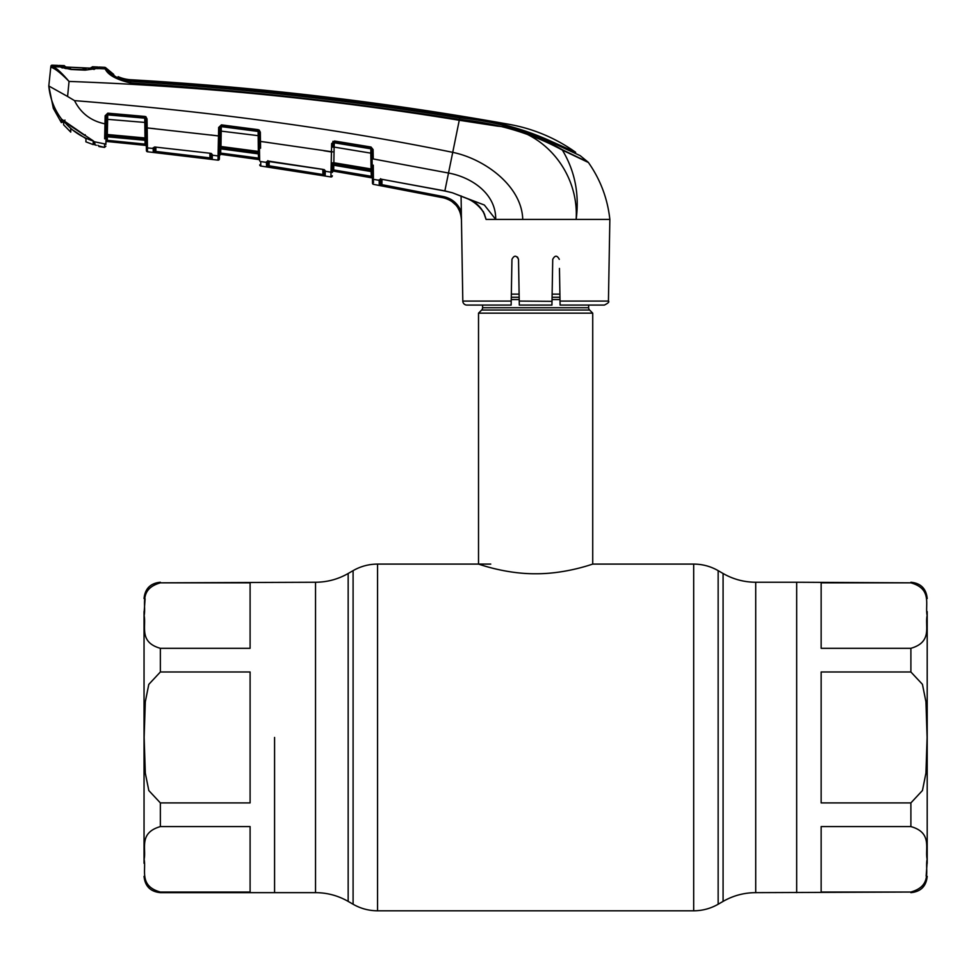 <?xml version="1.0" encoding="UTF-8"?>
<svg xmlns="http://www.w3.org/2000/svg" width="976" height="976" viewBox="0 0 976 976"><rect width="100%" height="100%" fill="white"/><g stroke="black" fill="none" stroke-linecap="round" stroke-linejoin="round"><path stroke-width="1.46" d="M274.573 737.441L274.573 892.65L274.573 737.441M910.889 582.843L821.145 582.843L821.145 648.308L910.889 648.308C932.739 642.013 924.833 626.189 927.102 615.527C924.906 604.876 932.568 588.931 910.889 582.843L796.672 582.245L796.672 892.65L796.672 582.245L755.717 582.245C744.078 582.184 733.196 579.268 723.082 573.498L718.153 570.643C710.565 566.312 702.403 564.128 693.68 564.091L592.725 564.091L592.725 313.162L478.521 313.162L478.521 564.091C477.911 563.762 504.909 573.949 535.592 573.766C566.409 573.949 593.323 563.75 592.725 564.091M588.65 305.073L588.65 307.733L482.595 307.733L482.595 305.073M588.65 307.733A3.257 3.257 0 0 0 589.602 310.039L481.644 310.039A3.257 3.257 0 0 0 482.595 307.733M589.602 310.039L592.725 313.162M481.644 310.039L478.521 313.162M559.907 294.142L552.123 294.142M519.11 294.142L511.339 294.142M821.145 671.988L821.145 802.906L910.889 802.906L922.454 790.499L925.943 773.077L927.102 737.441L925.943 701.768L922.43 684.322L910.889 671.988L821.145 671.988M927.2 863.284L927.2 611.61M927.078 863.15L926.139 876.082M821.145 826.587L821.145 892.04L910.889 892.04C932.739 885.744 924.833 869.933 927.102 859.258C924.906 848.608 932.568 832.662 910.889 826.587L821.145 826.587M250.1 737.441L250.1 671.988L160.357 671.988L148.791 684.383L145.302 701.817L144.143 737.441L145.302 773.126L148.816 790.56L160.357 802.906L250.1 802.906L250.1 737.441M250.1 582.843L160.357 582.843C138.494 589.138 146.4 604.961 144.143 615.624C146.339 626.275 138.677 642.22 160.357 648.308L250.1 648.308L250.1 582.843M144.045 611.61L144.045 863.284M144.167 611.732L145.095 598.813M250.1 892.04L250.1 826.587L160.357 826.587C138.494 832.882 146.4 848.693 144.143 859.368C146.339 870.019 138.677 885.964 160.357 892.04L250.1 892.04M511.143 305.073L511.217 301.072L511.143 305.073L466.894 305.073A4.075 4.075 0 0 1 462.807 301.072L461.392 215.83M484.718 215.354L485.584 218.038M567.849 219.417L547.316 219.417M608.438 301.072C609.524 301.865 608.158 303.207 604.351 305.073L560.09 305.073L560.029 301.072L608.438 301.072L609.854 219.417L576.145 219.417C579.036 173.106 544.352 129.893 497.65 126.16L459.293 120.268C330.01 99.101 199.921 86.156 69.04 81.435C61.83 74.017 56.157 69.394 52.021 67.564L55.791 69.577M58.755 66.002L57.73 65.392L58.743 66.954L58.755 66.002L58.743 66.954L53.204 66.527A1.22 1.147 102.6 0 0 52.021 67.564L50.776 67.161L48.8 85.986L50.776 67.161A1.22 1.22 -174 0 1 52.033 66.063L53.204 66.527L52.033 66.063L52.118 65.197A3181.577 3181.577 0 0 1 57.73 65.392L57.755 66.392M58.731 66.734L66.88 67.076L64.282 66.661L64.257 65.612L64.282 66.661M48.8 85.961L53.326 108.348L61.329 122.573L61.598 119.17C54.241 109.349 49.971 98.283 48.8 85.986L67.588 96.465L69.04 81.435C62.305 73.505 57.035 68.54 53.204 66.527L59.085 66.758A1.22 1.086 -80.1 0 1 59.487 66.844M459.659 117.901L459.428 119.45C350.335 102.138 240.706 89.987 130.528 82.972C116.303 79.568 107.86 74.884 105.188 68.893L104.591 67.332L105.188 68.893A2.037 2.037 -20.8 0 1 106.555 69.503C109.556 74.749 117.596 78.714 130.674 81.398C240.889 88.304 350.555 100.467 459.659 117.901C497.296 121.195 531.432 131.772 562.103 149.621L588.101 162.15A2.037 2.037 0 0 1 588.418 162.504L562.396 150.109C531.456 133.309 497.126 123.086 459.428 119.45L452.73 152.354C484.425 158.832 521.904 185.928 522.733 219.417L495.71 219.417L484.364 205.021L467.406 198.567C477.264 202.361 483.486 209.315 486.06 219.417L483.327 211.487M588.101 162.15L580.171 155.648L553.538 143.338C524.246 129.039 492.929 120.402 459.598 117.462C350.591 99.979 241.011 87.828 130.869 81.02L130.589 81.008C122.488 79.825 116.998 78.007 114.119 75.518L113.545 74.249A36.71 36.71 0 0 1 105.981 67.978A2.037 2.037 0 0 0 104.591 67.332A3181.577 3181.577 0 0 0 98.942 67.051L98.942 68.125L97.222 68.479L105.188 68.893M98.027 68.466L97.051 68.479A1.22 1.061 -94.9 0 1 97.222 68.479L85.144 70.138L71.028 69.491L59.085 66.758M61.476 67.442L62.232 68.003M94.77 68.93L93.977 69.491L94.77 68.93M97.82 67.661L97.82 68.735L98.942 67.051M98.259 68.32L97.051 68.479A1.22 1.061 -94.9 0 0 96.831 68.527M98.942 68.125L97.82 68.735M130.723 81.008L130.528 82.972M114.119 75.518L105.981 67.978L106.555 69.503M130.882 79.751L130.625 80.764L118.743 77.885L118.12 76.665A36.71 36.71 0 0 0 130.882 79.751L130.979 80.788C241.084 87.535 350.604 99.674 459.562 117.193C492.05 120.182 522.807 128.332 551.83 141.618L575.596 152.256C555.625 138.08 533.591 128.795 509.496 124.403A3170.56 3170.56 0 0 0 130.882 79.751M118.096 77.848L118.12 76.665M575.608 153.354L575.596 152.256M508.594 128.149L524.698 132.834M562.103 149.621A2.037 1.403 113.5 0 1 562.396 150.109C574.925 171.081 579.512 194.187 576.145 219.417L522.733 219.417M52.118 65.197A1.22 1.22 0 0 0 50.862 66.295M588.418 162.504C600.435 179.645 607.584 198.616 609.854 219.417M267.753 161.101A1.22 1.159 -0.9 0 1 266.46 161.784L268.839 161.138L322.739 169.336L325.264 171.264L331.01 172.191L330.925 176.949L331.633 143.594L334.487 141.008L371.039 147.034L373.088 149.56L373.247 158.954L448.509 173.033C471.408 177.181 496.089 193.565 495.71 219.417L486.06 219.417M380.713 183.146L380.689 184.147L381.909 184.647L381.689 185.83L443.446 197.811L379.249 185.33L379.164 179.816L381.567 179.242L444.861 190.893L452.413 192.784L467.467 198.592M373.296 165.188L373.405 178.035M380.591 179.316A1.22 1.196 -1 0 1 379.176 180.328L373.418 179.316L373.479 182.805M372.49 182.951L371.905 149.487L370.88 148.096L334.341 142.069L334.329 142.789L370.892 148.828L371.039 147.034M373.088 149.56L371.917 149.962A1.22 1.171 179 0 0 370.892 148.828L370.795 153.147L334.121 147.083L333.853 162.748L333.938 165.273L371.295 171.569L371.27 170.092L333.963 163.858A1.22 1.183 -179 0 0 332.535 164.993L332.499 167.152L333.938 165.273L370.782 171.495M334.487 141.008L334.341 142.069M334.329 142.789L334.121 147.083L332.853 147.156L332.914 143.923A1.22 1.171 -179 0 1 334.329 142.789M332.914 143.923L332.95 141.3M331.193 164.383A1.22 0.769 1 0 0 332.56 163.639L332.413 172.398A1.22 1.22 -179 0 1 333.841 171.203L371.417 177.766L371.075 171.508M260.531 145.095L260.494 141.41L332.767 151.89M266.79 166.859L266.546 166.786A1.22 1.22 -1 0 0 267.936 165.603L324.154 174.741L322.922 174.387L322.727 175.57L325.179 175.924L266.546 166.786L266.46 162.394L260.714 161.577A1.22 1.196 -1 0 1 259.665 160.418L259.177 132.114L260.336 132.199L260.568 148.218M331.084 168.885L331.157 165.493A1.22 0.83 1 0 0 332.548 164.7L332.572 162.821L333.853 162.748L371.075 168.958L370.795 153.147L371.966 153.244M259.738 164.846A1.22 1.22 179 0 0 260.787 166.03L330.925 176.949A1.22 1.22 -179 0 0 332.352 175.765M260.787 166.03L260.714 161.577L260.787 166.03M324.459 175.839L325.179 175.924L325.264 171.178L324.227 170.105A1.22 1.196 1 0 0 325.264 171.264M324.081 170.532L324.154 174.741A1.22 1.22 1 0 0 325.179 175.924M324.239 170.019L324.154 174.741M324.264 169.824A1.22 1.171 0.8 0 0 325.264 170.763L324.581 169.995M259.335 141.325L268.18 142.472M323.861 150.755L331.486 151.963L331.633 143.594M210.877 134.993L218.502 135.932L218.648 127.466L221.418 124.867L258.225 129.674L259.177 132.114L259.14 130.003L259.177 132.577A1.22 1.171 179 0 0 258.128 131.443L258.115 130.723L221.308 125.928L219.929 127.38L219.576 147.657L219.588 146.571L220.869 146.485L258.347 151.426L258.128 131.443L221.296 126.636L220.918 148.877L258.518 153.891L259.579 155.745L259.665 160.711A1.22 1.22 179 0 0 258.616 159.515L258.335 153.854M259.238 135.798L219.868 130.967M258.518 153.891L258.347 151.426L259.506 151.5L259.579 155.745M147.303 138.519L147.181 127.929L218.502 135.932L218.221 148.413A1.22 0.781 1 0 0 219.576 147.657L219.563 148.254A1.22 0.817 1 0 1 218.209 149.047L217.99 160.149L218.063 155.916L212.317 155.208L212.243 159.332L153.244 152.305L153.171 147.766L153.183 148.462L147.437 147.901L147.339 140.861M219.38 158.966L219.454 154.757L219.38 158.966A1.22 1.22 -57.4 0 1 217.99 160.149L147.498 151.768L147.437 147.901L147.498 151.768A1.22 1.22 -1 0 1 146.412 150.572L145.851 118.889L147.034 118.974L147.181 127.929L154.842 128.71M218.197 149.108L218.136 152.549M211.267 153.635A1.22 1.159 0.8 0 0 212.317 154.598L211.621 153.818M219.429 155.55A1.22 1.22 -179 0 1 220.82 154.354L219.429 155.55A1.22 1.22 -179 0 1 220.82 154.33L258.616 159.539L220.82 154.33L219.429 155.55L219.588 146.571M209.803 159.076L209.95 157.88L211.17 158.136L209.95 157.88L209.877 153.342M211.109 154.452L211.17 158.136L211.243 154.037A1.22 1.196 1 0 0 212.317 155.208L209.779 153.22L155.574 147.108L209.779 153.22M153.183 148.486L153.183 148.462A1.22 1.196 -1 0 0 154.537 147.315L154.611 151.109A1.22 1.22 -1 0 1 153.244 152.305L153.366 152.341M146.01 127.832L147.181 127.929L147.437 147.901A1.22 1.196 -1 0 1 146.339 146.729M155.696 152.634L155.831 151.439L209.95 157.88M154.611 151.109L154.672 147.132M155.562 146.998L153.171 147.766A1.22 1.159 -0.9 0 0 154.452 147.01M209.816 153.22L211.255 153.452M155.904 147.144L155.831 151.439M211.17 158.136A1.22 1.22 1 0 0 212.243 159.332M221.418 124.867L221.296 126.636A1.22 1.171 -179 0 0 219.917 127.771L218.648 127.466M259.543 153.671A1.22 1.183 179 0 0 258.494 152.524L220.93 147.571A1.22 1.183 -179 0 0 219.551 148.73M219.515 150.743L220.93 148.877L258.054 153.818M220.759 147.571L220.783 146.485M220.771 148.864L220.698 153.098L259.628 158.271M219.478 153.098L220.698 153.098L220.82 154.33L220.698 153.098L258.408 158.271M258.616 159.539L236.168 156.404M219.685 141.081L219.722 139.239M269.242 161.308L268.986 167.201M322.922 174.387L322.836 169.458M267.863 161.186L266.46 162.358A1.22 1.196 -1 0 0 267.863 161.235L267.936 165.603L268.022 161.223M332.499 167.152L332.535 164.993M372.283 171.227A1.22 1.171 179 0 0 371.27 170.092L371.075 168.958M373.247 158.954L372.076 158.881L372.185 165.408L371.014 165.371L371.026 166.518M371.234 167.286L371.063 168.25M333.768 165.261L333.682 169.958L372.381 176.473M372.198 166.152L372.234 168.47L371.063 168.47M332.413 172.41L332.45 169.958L333.682 169.958L333.841 171.203M333.682 169.958L371.161 176.473L371.417 177.742M332.56 163.639L332.572 162.821M373.418 179.316A1.22 1.196 -1 0 1 372.405 178.169L372.466 181.548M372.076 158.881L372.246 169.031M373.393 176.705L373.32 169.031M372.49 183.171A1.22 1.22 -1 0 0 373.503 184.354L443.446 197.835L443.69 196.64C452.303 198.665 458.183 203.801 461.343 212.048L461.38 219.417C460.465 208.022 454.487 200.824 443.446 197.835C454.499 200.812 460.489 208.01 461.416 219.417L461.367 218.917M379.176 180.279L379.164 179.816A1.22 1.159 -0.9 0 0 380.469 179.181M381.567 179.242L444.836 191.015L452.425 192.784L467.394 198.677C478.155 203.118 485.218 213.781 484.682 215.232M67.588 96.465L74.518 100.626C212.024 111.606 338.099 128.844 452.73 152.354L444.836 191.015M61.83 119.45A0.817 0.805 0.7 0 1 61.366 119.145L62.074 119.475A0.817 0.805 -179.4 0 1 61.366 119.145L61.329 122.573L53.326 108.348M62.818 120.951L62.806 122.098L61.329 122.573L62.806 122.049M62.806 122.012L62.818 120.329M104.652 138.836L104.688 137.201A1.22 0.842 1 0 0 106.042 136.384L105.896 144.448M97.966 145.339L98.918 146.071A1.22 1.22 179 0 1 98.466 145.863L104.505 147.413L105.859 146.217L104.505 147.413L104.554 143.862L94.343 141.764L94.794 144.814A0.817 0.817 179.3 0 1 94.208 144.045L94.196 143.631M104.688 137.201L104.7 136.274A1.22 0.781 1 0 0 106.055 135.505L106.067 134.59M94.77 142.386L94.172 141.618L94.208 144.045L94.184 141.703M96.417 145.278L94.794 144.826L94.172 141.618L94.208 144.045L94.794 144.826L95.014 143.631M93.842 141.325A0.817 0.756 -48 0 0 94.343 141.764L61.598 119.17M104.7 136.274L104.993 123.83L106.262 123.732L106.042 136.384L106.067 134.603L107.323 134.505L107.348 136.762L145.156 140.288L145.131 139.056L107.36 135.579A1.22 1.183 -179 0 0 106.03 136.738L106.067 134.603M74.518 100.626C80.91 113.314 91.073 121.036 104.993 123.83L105.14 115.754L107.799 113.167L144.826 116.437L147.034 118.974L145.814 116.62M85.217 134.725L84.863 135.359L85.217 134.725M65.002 120.097L63.94 120.768L70.589 125.953L84.839 135.457M106.396 116.022L106.262 123.732L106.396 116.022A1.22 1.183 -179 0 1 107.714 114.875L107.323 134.505L145.009 137.97L144.753 117.498L107.726 114.229L106.396 115.656L106.335 119.218L145.912 122.525M258.225 129.674L260.336 132.199L259.14 130.003M105.14 115.754L106.396 115.656M144.826 116.437L145.863 119.316A1.22 1.171 179 0 0 144.765 118.169L107.714 114.875L107.799 113.167M145.009 137.97L146.193 138.067L146.229 140.215A1.22 1.183 179 0 0 145.131 139.056L145.009 137.97M145.131 139.056L146.254 142.118L146.193 138.067M107.348 136.762L107.262 141.52L145.241 145.339L107.262 141.52A1.22 1.22 -179 0 0 105.92 142.74L105.969 140.312L105.92 142.716A1.22 1.22 1 0 1 107.262 141.52L107.189 140.312L145.07 144.119L107.189 140.312M145.156 140.288L107.348 136.799M105.969 140.312L107.226 136.762L105.994 138.58L106.055 135.505M145.07 144.119L145.009 140.263M146.339 146.559L146.339 146.559A1.22 1.22 -1 0 0 145.241 145.363L145.241 145.339A1.22 1.22 -1 0 1 146.339 146.534L146.29 144.119L146.339 146.534M106.567 114.948L107.177 114.936M144.814 116.595L145.387 116.595A1.22 1.22 -1 0 1 145.827 117.51M451.498 201.166L456.231 205.411M457.537 207.144L460.038 211.999M380.603 179.169L380.689 184.147A1.22 1.22 -1 0 1 379.249 185.33L379.969 185.501M380.689 184.147L380.774 179.303M461.075 195.908L461.343 212.048M560.029 301.072L559.455 268.424M559.297 259.348C557.137 255.175 554.941 255.175 552.733 259.348L551.94 305.073L519.305 305.073L518.512 259.348C516.304 255.175 514.108 255.175 511.949 259.348L511.217 301.072L462.807 301.072M517.487 257.03L518.512 259.348M519.025 289.189L519.122 294.862M552.587 267.692L552.733 259.348M552.001 301.328L519.232 301.072M92.793 140.873C81.325 137.104 71.687 130.589 63.867 121.353L93.196 140.788L93.196 144.607L94.111 141.691M93.977 141.825L93.196 144.155M59.255 66.771L71.065 69.333L85.156 69.967L94.489 68.906L90.792 69.345L97.783 68.113L97.795 67.002A3181.577 3181.577 0 0 0 92.415 66.758L92.391 67.893L89.524 68.1L96.319 68.442L85.4 69.967M65.685 66.941L64.257 65.612A3181.577 3181.577 0 0 0 58.816 65.429L58.816 66.417M63.867 121.353L63.635 120.487M63.635 124.843L63.635 121.353L63.635 124.843L70.76 132.126L70.687 128.698L85.986 138.677L85.9 141.837L93.196 144.607M70.687 69.308L85.4 69.613M70.321 67.344L89.463 68.1A1.22 0.683 -90.2 0 1 89.524 68.1L66.88 67.076A1.22 0.732 95.3 0 1 66.954 67.076L70.492 67.966M70.675 68.906L59.987 66.795L65.075 67.002M82.179 67.893L85.998 68.686M91.268 68.503L92.415 66.758L92.391 67.893M85.9 141.837L85.961 138.641M70.76 132.126L70.699 128.686M59.987 66.795L66.075 68.637M65.734 67.027L66.88 67.076M97.6 68.43L97.795 67.002M910.889 892.04L755.717 892.65C744.078 892.698 733.196 895.614 723.082 901.397L718.153 904.24C710.565 908.571 702.403 910.754 693.68 910.803L377.566 910.803C368.83 910.754 360.681 908.571 353.092 904.24L353.092 570.643L348.164 573.498L348.164 901.397C338.05 895.614 327.167 892.698 315.529 892.65L315.529 582.245L160.357 582.843M377.566 910.803L377.566 564.091C368.83 564.128 360.681 566.312 353.092 570.643M693.68 910.803L693.68 564.091M718.153 904.24L718.153 570.643M723.082 901.397L723.082 573.498M755.717 892.65L755.717 582.245M559.956 297.265L552.074 297.265M519.171 297.265L511.29 297.265M560.004 299.571L552.038 299.571M519.208 299.571L511.241 299.571M910.889 671.988L910.889 648.308M910.889 826.587L910.889 802.906M160.357 648.308L160.357 671.988M160.357 892.04L160.357 892.65C150.45 891.686 145.009 886.245 144.045 876.338M160.357 802.906L160.357 826.587M551.83 141.618L551.83 142.459M553.807 143.472L553.795 142.508M331.01 172.191A1.22 1.196 1 0 0 332.438 171.032M218.063 155.916A1.22 1.196 1 0 0 219.454 154.757M218.502 135.932L219.783 135.847M104.554 143.862A1.22 1.196 1 0 0 105.92 142.691M107.262 141.52L145.241 145.363M381.994 179.438L381.909 184.647L443.69 196.64M90.902 68.064L91.305 67.368M490.757 564.091L377.566 564.091M348.164 901.397L353.092 904.24M348.164 573.498C338.05 579.268 327.167 582.184 315.529 582.245M315.529 892.65L160.357 892.65M910.889 582.245C920.795 583.209 926.236 588.65 927.2 598.556M910.889 892.65C920.795 891.686 926.236 886.245 927.2 876.338M160.357 582.245C150.45 583.209 145.009 588.65 144.045 598.556M113.545 74.249L105.981 67.978M60.427 67.039L59.792 66.88M267.534 161.321L267.851 160.65L267.534 161.321L324.239 169.629M155.574 147.108L154.257 147.254L155.574 147.108M380.237 179.389L380.603 178.681L380.237 179.389L381.567 179.364M105.994 138.58L107.226 136.786M98.942 146.522L104.505 147.413M89.463 68.1L91.903 67.978M68.832 67.246L67.649 67.149"/></g></svg>
